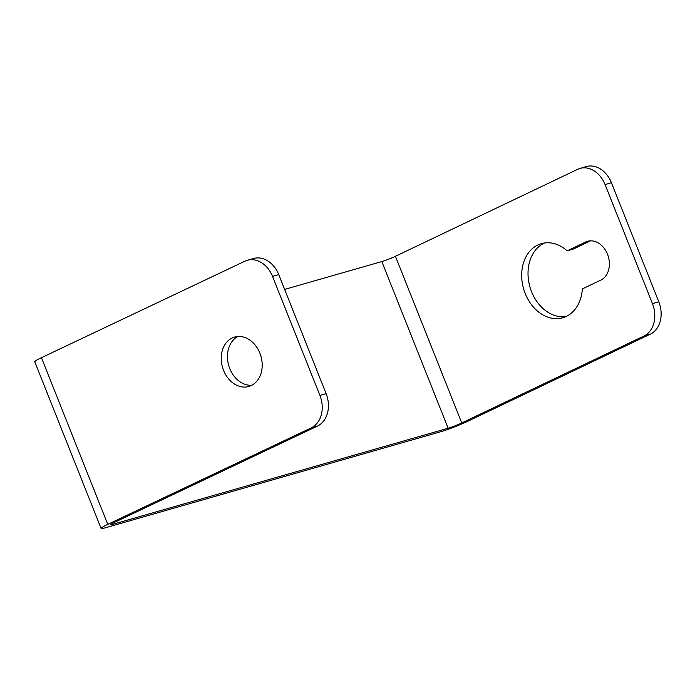 <?xml version="1.0" encoding="UTF-8"?>
<svg xmlns="http://www.w3.org/2000/svg" width="695" height="695" viewBox="0 0 695 695"><rect width="100%" height="100%" fill="white"/><g stroke="black" fill="none" stroke-linecap="round" stroke-linejoin="round"><path stroke-width="1.04" d="M580.021 168.425L586.354 166.583A25.706 19.721 73.8 0 1 611.418 182.733L605.076 184.575A25.706 19.721 -106.2 0 0 580.021 168.425A25.706 19.721 -106.2 0 0 577.71 169.302L395.429 256.281A10.286 0.825 -21.7 0 1 381.824 261.563L284.629 289.407M611.418 182.733L658.791 301.786A25.706 19.721 73.8 0 1 650.372 334.13L468.1 421.109A20.563 1.651 -21.7 0 1 440.891 431.682L105.657 527.705A20.563 1.651 -21.7 0 1 101.079 528.417A20.563 1.651 -21.7 0 1 107.76 524.369L311.221 427.868A25.706 19.999 -106 0 0 319.909 395.438L326.12 393.665A25.706 19.999 74 0 1 317.433 426.087L311.221 427.868M650.372 334.13L644.039 335.972L461.758 422.951A10.286 0.825 -21.7 0 1 448.153 428.233L112.92 524.256A10.286 0.825 -21.7 0 1 110.635 524.612A10.286 0.825 -21.7 0 1 113.971 522.597L317.433 426.087M101.079 528.417L34.75 361.748A20.563 1.651 -21.7 0 1 41.439 357.699L244.892 261.198A25.706 19.999 -106 0 1 247.29 260.295A25.706 19.999 -106 0 1 272.527 276.393L319.909 395.438M232.243 337.952A25.706 19.999 -106 0 0 222.991 368.837A25.706 19.999 -106 0 0 248.801 386.481A25.706 19.999 -106 0 0 260.946 356.257A25.706 19.999 -106 0 0 234.641 337.049A25.706 19.999 -106 0 0 232.243 337.952M247.29 260.295L253.501 258.514A25.706 19.999 74 0 1 278.747 274.612L326.12 393.665M251.816 385.265A25.706 19.999 74 0 1 228.707 365.492A25.706 19.999 74 0 1 237.846 336.484M600.784 280.12L582.332 288.92A38.564 29.572 73.8 0 1 562.802 317.745A38.564 29.572 73.8 0 1 523.648 288.946A38.564 29.572 73.8 0 1 541.301 243.667A38.564 29.572 73.8 0 1 567.172 250.826L585.624 242.025A20.563 15.777 73.8 0 1 587.466 241.321A20.563 15.777 73.8 0 1 607.96 255.447A20.563 15.777 73.8 0 1 600.784 280.12M644.039 335.972A25.706 19.721 -106.2 0 0 652.449 303.628L658.791 301.786M605.076 184.575L652.449 303.628M565.904 316.59A38.564 29.572 73.8 0 1 529.99 287.113A38.564 29.572 73.8 0 1 544.541 242.981M567.172 250.826L573.514 248.984L590.585 240.835M41.439 357.699L107.76 524.369M278.747 274.612L272.527 276.393M112.538 523.3L112.92 524.256M381.824 261.563L448.153 428.233M395.429 256.281L461.758 422.951M585.624 242.025L589.412 240.922"/></g></svg>
